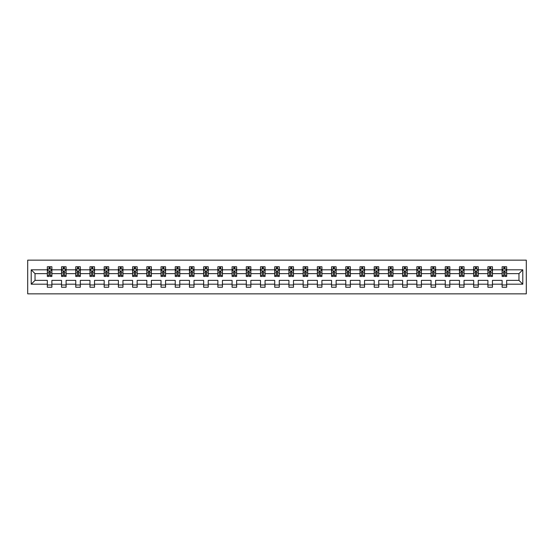 <?xml version="1.0" encoding="UTF-8"?>
<svg xmlns="http://www.w3.org/2000/svg" width="554" height="554" viewBox="0 0 554 554"><rect width="100%" height="100%" fill="white"/><g stroke="black" fill="none" stroke-linecap="round" stroke-linejoin="round"><path stroke-width="0.83" d="M27.7 293.855L526.3 293.855L526.3 260.145L27.7 260.145L27.7 293.855M506.668 284.195L506.668 280.372L518.966 280.372L522.796 284.195L506.668 284.195L506.668 287.249L502.111 287.249L502.111 284.195L492.458 284.195L492.458 287.249L487.901 287.249L487.901 284.195L478.24 284.195L478.24 287.249L473.691 287.249L473.691 284.195L464.03 284.195L464.03 287.249L459.474 287.249L459.474 284.195L449.82 284.195L449.82 287.249L445.264 287.249L445.264 284.195L435.61 284.195L435.61 287.249L431.054 287.249L431.054 284.195L421.393 284.195L421.393 287.249L416.843 287.249L416.843 284.195L407.183 284.195L407.183 287.249L402.626 287.249L402.626 284.195L392.973 284.195L392.973 287.249L388.416 287.249L388.416 284.195L378.763 284.195L378.763 287.249L374.206 287.249L374.206 284.195L364.546 284.195L364.546 287.249L359.996 287.249L359.996 284.195L350.336 284.195L350.336 287.249L345.779 287.249L345.779 284.195L336.126 284.195L336.126 287.249L331.569 287.249L331.569 284.195L321.916 284.195L321.916 287.249L317.359 287.249L317.359 284.195L307.699 284.195L307.699 287.249L303.149 287.249L303.149 284.195L293.488 284.195L293.488 287.249L288.932 287.249L288.932 284.195L279.278 284.195L279.278 287.249L274.722 287.249L274.722 284.195L265.068 284.195L265.068 287.249L260.512 287.249L260.512 284.195L250.851 284.195L250.851 287.249L246.301 287.249L246.301 284.195L236.641 284.195L236.641 287.249L232.084 287.249L232.084 284.195L222.431 284.195L222.431 287.249L217.874 287.249L217.874 284.195L208.221 284.195L208.221 287.249L203.664 287.249L203.664 284.195L194.004 284.195L194.004 287.249L189.454 287.249L189.454 284.195L179.794 284.195L179.794 287.249L175.237 287.249L175.237 284.195L165.584 284.195L165.584 287.249L161.027 287.249L161.027 284.195L151.374 284.195L151.374 287.249L146.817 287.249L146.817 284.195L137.157 284.195L137.157 287.249L132.607 287.249L132.607 284.195L122.946 284.195L122.946 287.249L118.39 287.249L118.39 284.195L108.736 284.195L108.736 287.249L104.18 287.249L104.18 284.195L94.526 284.195L94.526 287.249L89.97 287.249L89.97 284.195L80.309 284.195L80.309 287.249L75.76 287.249L75.76 284.195L66.099 284.195L66.099 287.249L61.542 287.249L61.542 284.195L51.889 284.195L51.889 287.249L47.332 287.249L47.332 284.195L31.204 284.195L31.204 269.805L47.332 269.805L47.332 266.751L51.889 266.751L51.889 269.805L61.542 269.805L61.542 266.751L66.099 266.751L66.099 269.805L75.76 269.805L75.76 266.751L80.309 266.751L80.309 269.805L89.97 269.805L89.97 266.751L94.526 266.751L94.526 269.805L104.18 269.805L104.18 266.751L108.736 266.751L108.736 269.805L118.39 269.805L118.39 266.751L122.946 266.751L122.946 269.805L132.607 269.805L132.607 266.751L137.157 266.751L137.157 269.805L146.817 269.805L146.817 266.751L151.374 266.751L151.374 269.805L161.027 269.805L161.027 266.751L165.584 266.751L165.584 269.805L175.237 269.805L175.237 266.751L179.794 266.751L179.794 269.805L189.454 269.805L189.454 266.751L194.004 266.751L194.004 269.805L203.664 269.805L203.664 266.751L208.221 266.751L208.221 269.805L217.874 269.805L217.874 266.751L222.431 266.751L222.431 269.805L232.084 269.805L232.084 266.751L236.641 266.751L236.641 269.805L246.301 269.805L246.301 266.751L250.851 266.751L250.851 269.805L260.512 269.805L260.512 266.751L265.068 266.751L265.068 269.805L274.722 269.805L274.722 266.751L279.278 266.751L279.278 269.805L288.932 269.805L288.932 266.751L293.488 266.751L293.488 269.805L303.149 269.805L303.149 266.751L307.699 266.751L307.699 269.805L317.359 269.805L317.359 266.751L321.916 266.751L321.916 269.805L331.569 269.805L331.569 266.751L336.126 266.751L336.126 269.805L345.779 269.805L345.779 266.751L350.336 266.751L350.336 269.805L359.996 269.805L359.996 266.751L364.546 266.751L364.546 269.805L374.206 269.805L374.206 266.751L378.763 266.751L378.763 269.805L388.416 269.805L388.416 266.751L392.973 266.751L392.973 269.805L402.626 269.805L402.626 266.751L407.183 266.751L407.183 269.805L416.843 269.805L416.843 266.751L421.393 266.751L421.393 269.805L431.054 269.805L431.054 266.751L435.61 266.751L435.61 269.805L445.264 269.805L445.264 266.751L449.82 266.751L449.82 269.805L459.474 269.805L459.474 266.751L464.03 266.751L464.03 269.805L473.691 269.805L473.691 266.751L478.24 266.751L478.24 269.805L487.901 269.805L487.901 266.751L492.458 266.751L492.458 269.805L502.111 269.805L502.111 266.751L506.668 266.751L506.668 269.805L522.796 269.805L522.796 284.195M502.111 269.805L502.111 273.628L492.458 273.628L492.458 269.805M492.458 284.195L492.458 280.372L502.111 280.372L502.111 284.195M487.901 269.805L487.901 273.628L478.24 273.628L478.24 269.805M478.24 284.195L478.24 280.372L487.901 280.372L487.901 284.195M473.691 269.805L473.691 273.628L464.03 273.628L464.03 269.805M464.03 284.195L464.03 280.372L473.691 280.372L473.691 284.195M459.474 269.805L459.474 273.628L449.82 273.628L449.82 269.805M449.82 284.195L449.82 280.372L459.474 280.372L459.474 284.195M445.264 269.805L445.264 273.628L435.61 273.628L435.61 269.805M435.61 284.195L435.61 280.372L445.264 280.372L445.264 284.195M431.054 269.805L431.054 273.628L421.393 273.628L421.393 269.805M421.393 284.195L421.393 280.372L431.054 280.372L431.054 284.195M416.843 269.805L416.843 273.628L407.183 273.628L407.183 269.805M407.183 284.195L407.183 280.372L416.843 280.372L416.843 284.195M402.626 269.805L402.626 273.628L392.973 273.628L392.973 269.805M392.973 284.195L392.973 280.372L402.626 280.372L402.626 284.195M388.416 269.805L388.416 273.628L378.763 273.628L378.763 269.805M378.763 284.195L378.763 280.372L388.416 280.372L388.416 284.195M374.206 269.805L374.206 273.628L364.546 273.628L364.546 269.805M364.546 284.195L364.546 280.372L374.206 280.372L374.206 284.195M359.996 269.805L359.996 273.628L350.336 273.628L350.336 269.805M350.336 284.195L350.336 280.372L359.996 280.372L359.996 284.195M345.779 269.805L345.779 273.628L336.126 273.628L336.126 269.805M336.126 284.195L336.126 280.372L345.779 280.372L345.779 284.195M331.569 269.805L331.569 273.628L321.916 273.628L321.916 269.805M321.916 284.195L321.916 280.372L331.569 280.372L331.569 284.195M317.359 269.805L317.359 273.628L307.699 273.628L307.699 269.805M307.699 284.195L307.699 280.372L317.359 280.372L317.359 284.195M303.149 269.805L303.149 273.628L293.488 273.628L293.488 269.805M293.488 284.195L293.488 280.372L303.149 280.372L303.149 284.195M288.932 269.805L288.932 273.628L279.278 273.628L279.278 269.805M279.278 284.195L279.278 280.372L288.932 280.372L288.932 284.195M274.722 269.805L274.722 273.628L265.068 273.628L265.068 269.805M265.068 284.195L265.068 280.372L274.722 280.372L274.722 284.195M260.512 269.805L260.512 273.628L250.851 273.628L250.851 269.805M250.851 284.195L250.851 280.372L260.512 280.372L260.512 284.195M246.301 269.805L246.301 273.628L236.641 273.628L236.641 269.805M236.641 284.195L236.641 280.372L246.301 280.372L246.301 284.195M232.084 269.805L232.084 273.628L222.431 273.628L222.431 269.805M222.431 284.195L222.431 280.372L232.084 280.372L232.084 284.195M217.874 269.805L217.874 273.628L208.221 273.628L208.221 269.805M208.221 284.195L208.221 280.372L217.874 280.372L217.874 284.195M203.664 269.805L203.664 273.628L194.004 273.628L194.004 269.805M194.004 284.195L194.004 280.372L203.664 280.372L203.664 284.195M189.454 269.805L189.454 273.628L179.794 273.628L179.794 269.805M179.794 284.195L179.794 280.372L189.454 280.372L189.454 284.195M175.237 269.805L175.237 273.628L165.584 273.628L165.584 269.805M165.584 284.195L165.584 280.372L175.237 280.372L175.237 284.195M161.027 269.805L161.027 273.628L151.374 273.628L151.374 269.805M151.374 284.195L151.374 280.372L161.027 280.372L161.027 284.195M146.817 269.805L146.817 273.628L137.157 273.628L137.157 269.805M137.157 284.195L137.157 280.372L146.817 280.372L146.817 284.195M132.607 269.805L132.607 273.628L122.946 273.628L122.946 269.805M122.946 284.195L122.946 280.372L132.607 280.372L132.607 284.195M118.39 269.805L118.39 273.628L108.736 273.628L108.736 269.805M108.736 284.195L108.736 280.372L118.39 280.372L118.39 284.195M104.18 269.805L104.18 273.628L94.526 273.628L94.526 269.805M94.526 284.195L94.526 280.372L104.18 280.372L104.18 284.195M89.97 269.805L89.97 273.628L80.309 273.628L80.309 269.805M80.309 284.195L80.309 280.372L89.97 280.372L89.97 284.195M75.76 269.805L75.76 273.628L66.099 273.628L66.099 269.805M66.099 284.195L66.099 280.372L75.76 280.372L75.76 284.195M61.542 269.805L61.542 273.628L51.889 273.628L51.889 269.805M51.889 284.195L51.889 280.372L61.542 280.372L61.542 284.195M47.332 269.805L47.332 273.628L35.034 273.628L35.034 280.372L47.332 280.372L47.332 284.195M31.204 269.805L35.034 273.628M518.966 280.372L518.966 273.628L506.668 273.628L506.668 269.805M503.842 269.029L504.936 269.029M489.632 269.029L490.726 269.029M475.422 269.029L476.516 269.029M461.205 269.029L462.299 269.029M446.995 269.029L448.089 269.029M432.785 269.029L433.879 269.029M418.575 269.029L419.662 269.029M404.358 269.029L405.452 269.029M390.148 269.029L391.242 269.029M375.937 269.029L377.032 269.029M361.727 269.029L362.815 269.029M347.51 269.029L348.604 269.029M333.3 269.029L334.394 269.029M319.09 269.029L320.184 269.029M304.88 269.029L305.967 269.029M290.663 269.029L291.757 269.029M276.453 269.029L277.547 269.029M262.243 269.029L263.337 269.029M248.033 269.029L249.12 269.029M233.816 269.029L234.91 269.029M219.606 269.029L220.7 269.029M205.396 269.029L206.49 269.029M191.185 269.029L192.273 269.029M176.968 269.029L178.063 269.029M162.758 269.029L163.852 269.029M148.548 269.029L149.642 269.029M134.338 269.029L135.425 269.029M120.121 269.029L121.215 269.029M105.911 269.029L107.005 269.029M91.701 269.029L92.795 269.029M77.484 269.029L78.578 269.029M63.274 269.029L64.368 269.029M49.064 269.029L50.158 269.029M47.332 284.971L51.889 284.971M61.542 284.971L66.099 284.971M75.76 284.971L80.309 284.971M89.97 284.971L94.526 284.971M104.18 284.971L108.736 284.971M118.39 284.971L122.946 284.971M132.607 284.971L137.157 284.971M146.817 284.971L151.374 284.971M161.027 284.971L165.584 284.971M175.237 284.971L179.794 284.971M189.454 284.971L194.004 284.971M203.664 284.971L208.221 284.971M217.874 284.971L222.431 284.971M232.084 284.971L236.641 284.971M246.301 284.971L250.851 284.971M260.512 284.971L265.068 284.971M274.722 284.971L279.278 284.971M288.932 284.971L293.488 284.971M303.149 284.971L307.699 284.971M317.359 284.971L321.916 284.971M331.569 284.971L336.126 284.971M345.779 284.971L350.336 284.971M359.996 284.971L364.546 284.971M374.206 284.971L378.763 284.971M388.416 284.971L392.973 284.971M402.626 284.971L407.183 284.971M416.843 284.971L421.393 284.971M431.054 284.971L435.61 284.971M445.264 284.971L449.82 284.971M459.474 284.971L464.03 284.971M473.691 284.971L478.24 284.971M487.901 284.971L492.458 284.971M502.111 284.971L506.668 284.971M35.034 280.372L31.204 284.195M522.796 269.805L518.966 273.628M50.158 267.935L49.064 267.935M48.191 269.182L47.332 269.182L47.332 266.751L49.064 266.751L49.064 269.071M47.332 275.31L47.332 276.453L49.064 276.453L49.064 275.31L47.332 275.31L47.332 273.628M51.889 273.628L51.889 276.453L50.158 276.453L50.158 271.578L49.064 271.578L49.064 275.31M51.03 269.182L51.889 269.182L51.889 266.751L50.158 266.751L50.158 269.071M51.889 270.899L50.975 269.071L48.246 269.071L47.332 270.899M64.368 267.935L63.274 267.935M62.401 269.182L61.542 269.182L61.542 266.751L63.274 266.751L63.274 269.071M61.542 275.31L61.542 276.453L63.274 276.453L63.274 275.31L61.542 275.31L61.542 273.628M66.099 273.628L66.099 276.453L64.368 276.453L64.368 271.578L63.274 271.578L63.274 275.31M65.24 269.182L66.099 269.182L66.099 266.751L64.368 266.751L64.368 269.071M66.099 270.899L65.185 269.071L62.457 269.071L61.542 270.899M78.578 267.935L77.484 267.935M76.611 269.182L75.76 269.182L75.76 266.751L77.484 266.751L77.484 269.071M75.76 275.31L75.76 276.453L77.484 276.453L77.484 275.31L75.76 275.31L75.76 273.628M80.309 273.628L80.309 276.453L78.578 276.453L78.578 271.578L77.484 271.578L77.484 275.31M79.457 269.182L80.309 269.182L80.309 266.751L78.578 266.751L78.578 269.071M80.309 270.899L79.402 269.071L76.667 269.071L75.76 270.899M92.795 267.935L91.701 267.935M90.821 269.182L89.97 269.182L89.97 266.751L91.701 266.751L91.701 269.071M89.97 275.31L89.97 276.453L91.701 276.453L91.701 275.31L89.97 275.31L89.97 273.628M94.526 273.628L94.526 276.453L92.795 276.453L92.795 271.578L91.701 271.578L91.701 275.31M93.668 269.182L94.526 269.182L94.526 266.751L92.795 266.751L92.795 269.071M94.526 270.899L93.612 269.071L90.877 269.071L89.97 270.899M107.005 267.935L105.911 267.935M105.038 269.182L104.18 269.182L104.18 266.751L105.911 266.751L105.911 269.071M104.18 275.31L104.18 276.453L105.911 276.453L105.911 275.31L104.18 275.31L104.18 273.628M108.736 273.628L108.736 276.453L107.005 276.453L107.005 271.578L105.911 271.578L105.911 275.31M107.878 269.182L108.736 269.182L108.736 266.751L107.005 266.751L107.005 269.071M108.736 270.899L107.822 269.071L105.094 269.071L104.18 270.899M121.215 267.935L120.121 267.935M119.248 269.182L118.39 269.182L118.39 266.751L120.121 266.751L120.121 269.071M118.39 275.31L118.39 276.453L120.121 276.453L120.121 275.31L118.39 275.31L118.39 273.628M122.946 273.628L122.946 276.453L121.215 276.453L121.215 271.578L120.121 271.578L120.121 275.31M122.088 269.182L122.946 269.182L122.946 266.751L121.215 266.751L121.215 269.071M122.946 270.899L122.039 269.071L119.304 269.071L118.39 270.899M135.425 267.935L134.338 267.935M133.459 269.182L132.607 269.182L132.607 266.751L134.338 266.751L134.338 269.071M132.607 275.31L132.607 276.453L134.338 276.453L134.338 275.31L132.607 275.31L132.607 273.628M137.157 273.628L137.157 276.453L135.425 276.453L135.425 271.578L134.338 271.578L134.338 275.31M136.305 269.182L137.157 269.182L137.157 266.751L135.425 266.751L135.425 269.071M137.157 270.899L136.249 269.071L133.514 269.071L132.607 270.899M149.642 267.935L148.548 267.935M147.669 269.182L146.817 269.182L146.817 266.751L148.548 266.751L148.548 269.071M146.817 275.31L146.817 276.453L148.548 276.453L148.548 275.31L146.817 275.31L146.817 273.628M151.374 273.628L151.374 276.453L149.642 276.453L149.642 271.578L148.548 271.578L148.548 275.31M150.515 269.182L151.374 269.182L151.374 266.751L149.642 266.751L149.642 269.071M151.374 270.899L150.459 269.071L147.724 269.071L146.817 270.899M163.852 267.935L162.758 267.935M161.886 269.182L161.027 269.182L161.027 266.751L162.758 266.751L162.758 269.071M161.027 275.31L161.027 276.453L162.758 276.453L162.758 275.31L161.027 275.31L161.027 273.628M165.584 273.628L165.584 276.453L163.852 276.453L163.852 271.578L162.758 271.578L162.758 275.31M164.725 269.182L165.584 269.182L165.584 266.751L163.852 266.751L163.852 269.071M165.584 270.899L164.67 269.071L161.941 269.071L161.027 270.899M178.063 267.935L176.968 267.935M176.096 269.182L175.237 269.182L175.237 266.751L176.968 266.751L176.968 269.071M175.237 275.31L175.237 276.453L176.968 276.453L176.968 275.31L175.237 275.31L175.237 273.628M179.794 273.628L179.794 276.453L178.063 276.453L178.063 271.578L176.968 271.578L176.968 275.31M178.935 269.182L179.794 269.182L179.794 266.751L178.063 266.751L178.063 269.071M179.794 270.899L178.887 269.071L176.151 269.071L175.237 270.899M192.273 267.935L191.185 267.935M190.306 269.182L189.454 269.182L189.454 266.751L191.185 266.751L191.185 269.071M189.454 275.31L189.454 276.453L191.185 276.453L191.185 275.31L189.454 275.31L189.454 273.628M194.004 273.628L194.004 276.453L192.273 276.453L192.273 271.578L191.185 271.578L191.185 275.31M193.152 269.182L194.004 269.182L194.004 266.751L192.273 266.751L192.273 269.071M194.004 270.899L193.097 269.071L190.361 269.071L189.454 270.899M206.49 267.935L205.396 267.935M204.516 269.182L203.664 269.182L203.664 266.751L205.396 266.751L205.396 269.071M203.664 275.31L203.664 276.453L205.396 276.453L205.396 275.31L203.664 275.31L203.664 273.628M208.221 273.628L208.221 276.453L206.49 276.453L206.49 271.578L205.396 271.578L205.396 275.31M207.362 269.182L208.221 269.182L208.221 266.751L206.49 266.751L206.49 269.071M208.221 270.899L207.307 269.071L204.571 269.071L203.664 270.899M220.7 267.935L219.606 267.935M218.733 269.182L217.874 269.182L217.874 266.751L219.606 266.751L219.606 269.071M217.874 275.31L217.874 276.453L219.606 276.453L219.606 275.31L217.874 275.31L217.874 273.628M222.431 273.628L222.431 276.453L220.7 276.453L220.7 271.578L219.606 271.578L219.606 275.31M221.572 269.182L222.431 269.182L222.431 266.751L220.7 266.751L220.7 269.071M222.431 270.899L221.517 269.071L218.788 269.071L217.874 270.899M234.91 267.935L233.816 267.935M232.943 269.182L232.084 269.182L232.084 266.751L233.816 266.751L233.816 269.071M232.084 275.31L232.084 276.453L233.816 276.453L233.816 275.31L232.084 275.31L232.084 273.628M236.641 273.628L236.641 276.453L234.91 276.453L234.91 271.578L233.816 271.578L233.816 275.31M235.782 269.182L236.641 269.182L236.641 266.751L234.91 266.751L234.91 269.071M236.641 270.899L235.734 269.071L232.999 269.071L232.084 270.899M249.12 267.935L248.033 267.935M247.153 269.182L246.301 269.182L246.301 266.751L248.033 266.751L248.033 269.071M246.301 275.31L246.301 276.453L248.033 276.453L248.033 275.31L246.301 275.31L246.301 273.628M250.851 273.628L250.851 276.453L249.12 276.453L249.12 271.578L248.033 271.578L248.033 275.31M249.999 269.182L250.851 269.182L250.851 266.751L249.12 266.751L249.12 269.071M250.851 270.899L249.944 269.071L247.209 269.071L246.301 270.899M263.337 267.935L262.243 267.935M261.37 269.182L260.512 269.182L260.512 266.751L262.243 266.751L262.243 269.071M260.512 275.31L260.512 276.453L262.243 276.453L262.243 275.31L260.512 275.31L260.512 273.628M265.068 273.628L265.068 276.453L263.337 276.453L263.337 271.578L262.243 271.578L262.243 275.31M264.21 269.182L265.068 269.182L265.068 266.751L263.337 266.751L263.337 269.071M265.068 270.899L264.154 269.071L261.419 269.071L260.512 270.899M277.547 267.935L276.453 267.935M275.58 269.182L274.722 269.182L274.722 266.751L276.453 266.751L276.453 269.071M274.722 275.31L274.722 276.453L276.453 276.453L276.453 275.31L274.722 275.31L274.722 273.628M279.278 273.628L279.278 276.453L277.547 276.453L277.547 271.578L276.453 271.578L276.453 275.31M278.42 269.182L279.278 269.182L279.278 266.751L277.547 266.751L277.547 269.071M279.278 270.899L278.364 269.071L275.636 269.071L274.722 270.899M291.757 267.935L290.663 267.935M289.79 269.182L288.932 269.182L288.932 266.751L290.663 266.751L290.663 269.071M288.932 275.31L288.932 276.453L290.663 276.453L290.663 275.31L288.932 275.31L288.932 273.628M293.488 273.628L293.488 276.453L291.757 276.453L291.757 271.578L290.663 271.578L290.663 275.31M292.63 269.182L293.488 269.182L293.488 266.751L291.757 266.751L291.757 269.071M293.488 270.899L292.581 269.071L289.846 269.071L288.932 270.899M305.967 267.935L304.88 267.935M304.001 269.182L303.149 269.182L303.149 266.751L304.88 266.751L304.88 269.071M303.149 275.31L303.149 276.453L304.88 276.453L304.88 275.31L303.149 275.31L303.149 273.628M307.699 273.628L307.699 276.453L305.967 276.453L305.967 271.578L304.88 271.578L304.88 275.31M306.847 269.182L307.699 269.182L307.699 266.751L305.967 266.751L305.967 269.071M307.699 270.899L306.791 269.071L304.056 269.071L303.149 270.899M320.184 267.935L319.09 267.935M318.218 269.182L317.359 269.182L317.359 266.751L319.09 266.751L319.09 269.071M317.359 275.31L317.359 276.453L319.09 276.453L319.09 275.31L317.359 275.31L317.359 273.628M321.916 273.628L321.916 276.453L320.184 276.453L320.184 271.578L319.09 271.578L319.09 275.31M321.057 269.182L321.916 269.182L321.916 266.751L320.184 266.751L320.184 269.071M321.916 270.899L321.001 269.071L318.266 269.071L317.359 270.899M334.394 267.935L333.3 267.935M332.428 269.182L331.569 269.182L331.569 266.751L333.3 266.751L333.3 269.071M331.569 275.31L331.569 276.453L333.3 276.453L333.3 275.31L331.569 275.31L331.569 273.628M336.126 273.628L336.126 276.453L334.394 276.453L334.394 271.578L333.3 271.578L333.3 275.31M335.267 269.182L336.126 269.182L336.126 266.751L334.394 266.751L334.394 269.071M336.126 270.899L335.212 269.071L332.483 269.071L331.569 270.899M348.604 267.935L347.51 267.935M346.638 269.182L345.779 269.182L345.779 266.751L347.51 266.751L347.51 269.071M345.779 275.31L345.779 276.453L347.51 276.453L347.51 275.31L345.779 275.31L345.779 273.628M350.336 273.628L350.336 276.453L348.604 276.453L348.604 271.578L347.51 271.578L347.51 275.31M349.484 269.182L350.336 269.182L350.336 266.751L348.604 266.751L348.604 269.071M350.336 270.899L349.429 269.071L346.693 269.071L345.779 270.899M362.815 267.935L361.727 267.935M360.848 269.182L359.996 269.182L359.996 266.751L361.727 266.751L361.727 269.071M359.996 275.31L359.996 276.453L361.727 276.453L361.727 275.31L359.996 275.31L359.996 273.628M364.546 273.628L364.546 276.453L362.815 276.453L362.815 271.578L361.727 271.578L361.727 275.31M363.694 269.182L364.546 269.182L364.546 266.751L362.815 266.751L362.815 269.071M364.546 270.899L363.639 269.071L360.903 269.071L359.996 270.899M377.032 267.935L375.937 267.935M375.065 269.182L374.206 269.182L374.206 266.751L375.937 266.751L375.937 269.071M374.206 275.31L374.206 276.453L375.937 276.453L375.937 275.31L374.206 275.31L374.206 273.628M378.763 273.628L378.763 276.453L377.032 276.453L377.032 271.578L375.937 271.578L375.937 275.31M377.904 269.182L378.763 269.182L378.763 266.751L377.032 266.751L377.032 269.071M378.763 270.899L377.849 269.071L375.113 269.071L374.206 270.899M391.242 267.935L390.148 267.935M389.275 269.182L388.416 269.182L388.416 266.751L390.148 266.751L390.148 269.071M388.416 275.31L388.416 276.453L390.148 276.453L390.148 275.31L388.416 275.31L388.416 273.628M392.973 273.628L392.973 276.453L391.242 276.453L391.242 271.578L390.148 271.578L390.148 275.31M392.114 269.182L392.973 269.182L392.973 266.751L391.242 266.751L391.242 269.071M392.973 270.899L392.059 269.071L389.33 269.071L388.416 270.899M405.452 267.935L404.358 267.935M403.485 269.182L402.626 269.182L402.626 266.751L404.358 266.751L404.358 269.071M402.626 275.31L402.626 276.453L404.358 276.453L404.358 275.31L402.626 275.31L402.626 273.628M407.183 273.628L407.183 276.453L405.452 276.453L405.452 271.578L404.358 271.578L404.358 275.31M406.331 269.182L407.183 269.182L407.183 266.751L405.452 266.751L405.452 269.071M407.183 270.899L406.276 269.071L403.541 269.071L402.626 270.899M419.662 267.935L418.575 267.935M417.695 269.182L416.843 269.182L416.843 266.751L418.575 266.751L418.575 269.071M416.843 275.31L416.843 276.453L418.575 276.453L418.575 275.31L416.843 275.31L416.843 273.628M421.393 273.628L421.393 276.453L419.662 276.453L419.662 271.578L418.575 271.578L418.575 275.31M420.541 269.182L421.393 269.182L421.393 266.751L419.662 266.751L419.662 269.071M421.393 270.899L420.486 269.071L417.751 269.071L416.843 270.899M433.879 267.935L432.785 267.935M431.912 269.182L431.054 269.182L431.054 266.751L432.785 266.751L432.785 269.071M431.054 275.31L431.054 276.453L432.785 276.453L432.785 275.31L431.054 275.31L431.054 273.628M435.61 273.628L435.61 276.453L433.879 276.453L433.879 271.578L432.785 271.578L432.785 275.31M434.751 269.182L435.61 269.182L435.61 266.751L433.879 266.751L433.879 269.071M435.61 270.899L434.696 269.071L431.961 269.071L431.054 270.899M448.089 267.935L446.995 267.935M446.122 269.182L445.264 269.182L445.264 266.751L446.995 266.751L446.995 269.071M445.264 275.31L445.264 276.453L446.995 276.453L446.995 275.31L445.264 275.31L445.264 273.628M449.82 273.628L449.82 276.453L448.089 276.453L448.089 271.578L446.995 271.578L446.995 275.31M448.962 269.182L449.82 269.182L449.82 266.751L448.089 266.751L448.089 269.071M449.82 270.899L448.906 269.071L446.178 269.071L445.264 270.899M462.299 267.935L461.205 267.935M460.332 269.182L459.474 269.182L459.474 266.751L461.205 266.751L461.205 269.071M459.474 275.31L459.474 276.453L461.205 276.453L461.205 275.31L459.474 275.31L459.474 273.628M464.03 273.628L464.03 276.453L462.299 276.453L462.299 271.578L461.205 271.578L461.205 275.31M463.179 269.182L464.03 269.182L464.03 266.751L462.299 266.751L462.299 269.071M464.03 270.899L463.123 269.071L460.388 269.071L459.474 270.899M476.516 267.935L475.422 267.935M474.543 269.182L473.691 269.182L473.691 266.751L475.422 266.751L475.422 269.071M473.691 275.31L473.691 276.453L475.422 276.453L475.422 275.31L473.691 275.31L473.691 273.628M478.24 273.628L478.24 276.453L476.516 276.453L476.516 271.578L475.422 271.578L475.422 275.31M477.389 269.182L478.24 269.182L478.24 266.751L476.516 266.751L476.516 269.071M478.24 270.899L477.333 269.071L474.598 269.071L473.691 270.899M490.726 267.935L489.632 267.935M488.76 269.182L487.901 269.182L487.901 266.751L489.632 266.751L489.632 269.071M487.901 275.31L487.901 276.453L489.632 276.453L489.632 275.31L487.901 275.31L487.901 273.628M492.458 273.628L492.458 276.453L490.726 276.453L490.726 271.578L489.632 271.578L489.632 275.31M491.599 269.182L492.458 269.182L492.458 266.751L490.726 266.751L490.726 269.071M492.458 270.899L491.543 269.071L488.815 269.071L487.901 270.899M504.936 267.935L503.842 267.935M502.97 269.182L502.111 269.182L502.111 266.751L503.842 266.751L503.842 269.071M502.111 275.31L502.111 276.453L503.842 276.453L503.842 275.31L502.111 275.31L502.111 273.628M506.668 273.628L506.668 276.453L504.936 276.453L504.936 271.578L503.842 271.578L503.842 275.31M505.809 269.182L506.668 269.182L506.668 266.751L504.936 266.751L504.936 269.071M506.668 270.899L505.754 269.071L503.025 269.071L502.111 270.899M51.861 270.851L47.353 270.851M51.889 275.31L50.158 275.31M49.064 272.866L47.332 272.866M51.889 272.866L50.158 272.866M50.158 268.517L49.064 268.517M66.078 270.851L61.57 270.851M66.099 275.31L64.368 275.31M63.274 272.866L61.542 272.866M66.099 272.866L64.368 272.866M64.368 268.517L63.274 268.517M80.288 270.851L75.78 270.851M80.309 275.31L78.578 275.31M77.484 272.866L75.76 272.866M80.309 272.866L78.578 272.866M78.578 268.517L77.484 268.517M94.499 270.851L89.99 270.851M94.526 275.31L92.795 275.31M91.701 272.866L89.97 272.866M94.526 272.866L92.795 272.866M92.795 268.517L91.701 268.517M108.716 270.851L104.2 270.851M108.736 275.31L107.005 275.31M105.911 272.866L104.18 272.866M108.736 272.866L107.005 272.866M107.005 268.517L105.911 268.517M122.926 270.851L118.418 270.851M122.946 275.31L121.215 275.31M120.121 272.866L118.39 272.866M122.946 272.866L121.215 272.866M121.215 268.517L120.121 268.517M137.136 270.851L132.628 270.851M137.157 275.31L135.425 275.31M134.338 272.866L132.607 272.866M137.157 272.866L135.425 272.866M135.425 268.517L134.338 268.517M151.346 270.851L146.838 270.851M151.374 275.31L149.642 275.31M148.548 272.866L146.817 272.866M151.374 272.866L149.642 272.866M149.642 268.517L148.548 268.517M165.563 270.851L161.048 270.851M165.584 275.31L163.852 275.31M162.758 272.866L161.027 272.866M165.584 272.866L163.852 272.866M163.852 268.517L162.758 268.517M179.773 270.851L175.265 270.851M179.794 275.31L178.063 275.31M176.968 272.866L175.237 272.866M179.794 272.866L178.063 272.866M178.063 268.517L176.968 268.517M193.983 270.851L189.475 270.851M194.004 275.31L192.273 275.31M191.185 272.866L189.454 272.866M194.004 272.866L192.273 272.866M192.273 268.517L191.185 268.517M208.193 270.851L203.685 270.851M208.221 275.31L206.49 275.31M205.396 272.866L203.664 272.866M208.221 272.866L206.49 272.866M206.49 268.517L205.396 268.517M222.41 270.851L217.895 270.851M222.431 275.31L220.7 275.31M219.606 272.866L217.874 272.866M222.431 272.866L220.7 272.866M220.7 268.517L219.606 268.517M236.62 270.851L232.112 270.851M236.641 275.31L234.91 275.31M233.816 272.866L232.084 272.866M236.641 272.866L234.91 272.866M234.91 268.517L233.816 268.517M250.83 270.851L246.322 270.851M250.851 275.31L249.12 275.31M248.033 272.866L246.301 272.866M250.851 272.866L249.12 272.866M249.12 268.517L248.033 268.517M265.041 270.851L260.532 270.851M265.068 275.31L263.337 275.31M262.243 272.866L260.512 272.866M265.068 272.866L263.337 272.866M263.337 268.517L262.243 268.517M279.258 270.851L274.742 270.851M279.278 275.31L277.547 275.31M276.453 272.866L274.722 272.866M279.278 272.866L277.547 272.866M277.547 268.517L276.453 268.517M293.468 270.851L288.959 270.851M293.488 275.31L291.757 275.31M290.663 272.866L288.932 272.866M293.488 272.866L291.757 272.866M291.757 268.517L290.663 268.517M307.678 270.851L303.17 270.851M307.699 275.31L305.967 275.31M304.88 272.866L303.149 272.866M307.699 272.866L305.967 272.866M305.967 268.517L304.88 268.517M321.888 270.851L317.38 270.851M321.916 275.31L320.184 275.31M319.09 272.866L317.359 272.866M321.916 272.866L320.184 272.866M320.184 268.517L319.09 268.517M336.105 270.851L331.59 270.851M336.126 275.31L334.394 275.31M333.3 272.866L331.569 272.866M336.126 272.866L334.394 272.866M334.394 268.517L333.3 268.517M350.315 270.851L345.807 270.851M350.336 275.31L348.604 275.31M347.51 272.866L345.779 272.866M350.336 272.866L348.604 272.866M348.604 268.517L347.51 268.517M364.525 270.851L360.017 270.851M364.546 275.31L362.815 275.31M361.727 272.866L359.996 272.866M364.546 272.866L362.815 272.866M362.815 268.517L361.727 268.517M378.735 270.851L374.227 270.851M378.763 275.31L377.032 275.31M375.937 272.866L374.206 272.866M378.763 272.866L377.032 272.866M377.032 268.517L375.937 268.517M392.952 270.851L388.437 270.851M392.973 275.31L391.242 275.31M390.148 272.866L388.416 272.866M392.973 272.866L391.242 272.866M391.242 268.517L390.148 268.517M407.162 270.851L402.654 270.851M407.183 275.31L405.452 275.31M404.358 272.866L402.626 272.866M407.183 272.866L405.452 272.866M405.452 268.517L404.358 268.517M421.372 270.851L416.864 270.851M421.393 275.31L419.662 275.31M418.575 272.866L416.843 272.866M421.393 272.866L419.662 272.866M419.662 268.517L418.575 268.517M435.582 270.851L431.074 270.851M435.61 275.31L433.879 275.31M432.785 272.866L431.054 272.866M435.61 272.866L433.879 272.866M433.879 268.517L432.785 268.517M449.8 270.851L445.284 270.851M449.82 275.31L448.089 275.31M446.995 272.866L445.264 272.866M449.82 272.866L448.089 272.866M448.089 268.517L446.995 268.517M464.01 270.851L459.501 270.851M464.03 275.31L462.299 275.31M461.205 272.866L459.474 272.866M464.03 272.866L462.299 272.866M462.299 268.517L461.205 268.517M478.22 270.851L473.712 270.851M478.24 275.31L476.516 275.31M475.422 272.866L473.691 272.866M478.24 272.866L476.516 272.866M476.516 268.517L475.422 268.517M492.43 270.851L487.922 270.851M492.458 275.31L490.726 275.31M489.632 272.866L487.901 272.866M492.458 272.866L490.726 272.866M490.726 268.517L489.632 268.517M506.647 270.851L502.139 270.851M506.668 275.31L504.936 275.31M503.842 272.866L502.111 272.866M506.668 272.866L504.936 272.866M504.936 268.517L503.842 268.517"/></g></svg>
